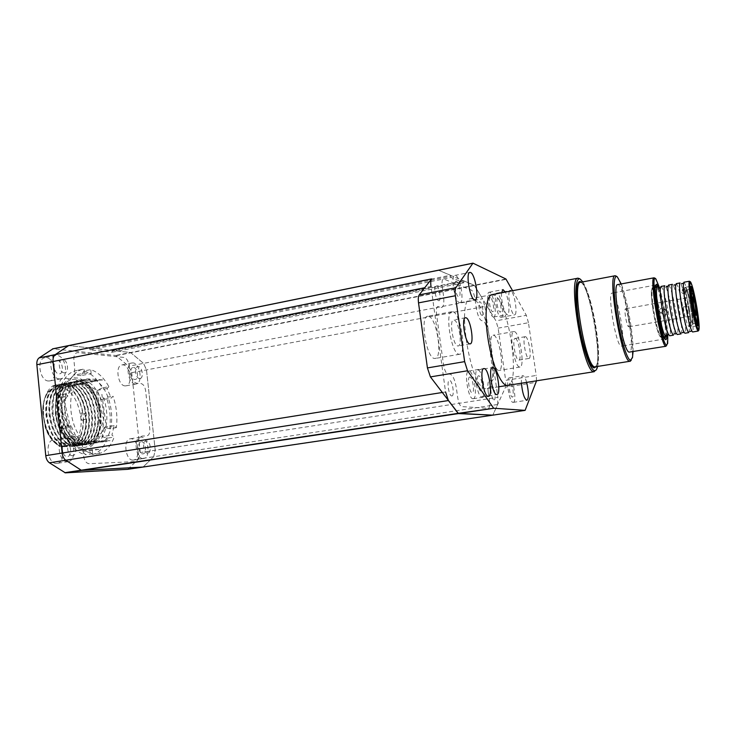 <?xml version="1.0" encoding="UTF-8"?>
<svg xmlns="http://www.w3.org/2000/svg" width="736" height="736" viewBox="0 0 736 736"><rect width="100%" height="100%" fill="white"/><g stroke="black" fill="none" stroke-linecap="round" stroke-linejoin="round"><path stroke-width="0.55" stroke-dasharray="3.68 2.76" d="M485.64 388.728C470.663 389.749 455.722 298.411 470.865 298.678L472.871 298.899C488.18 303.039 501.262 387.946 486.588 388.718L485.64 388.728M595.396 366.924L597.558 363.667C601.625 350.483 592.048 295.66 583.749 284.63L581.854 282.596L580.612 282.302M617.734 284.584L618.516 284.823C625.103 288.319 635.637 352.526 629.547 352.194M658.766 288.484C662.354 298.356 666.853 324.107 666.825 334.613M655.528 285.108L654.69 286.543C653.034 293.37 659.778 331.964 663.642 337.824L664.921 338.891M665.629 336.453C666.568 327.759 660.854 295.016 657.018 287.16M612.775 293.222C618.093 295.697 626.419 346.408 621.432 346.113L621.037 346.058C615.903 345.35 607.044 292.321 612.168 293.057L612.775 293.222M667.782 335.156C667.092 322.451 663.136 299.837 659.493 287.647M654.709 278.07L655.5 279.156C660.523 286.957 668.996 335.46 666.917 344.494L666.761 345.193M633.052 351.624C633.576 335.414 627.219 299.009 621.23 283.93M616.207 276.083L617.614 277.757C625.057 288.3 635.177 346.214 631.746 358.653L631.267 360.18M581.09 282.072L582.774 283.967C591.266 295.246 601.027 351.136 596.859 364.624L596.013 366.832M597.558 366.583C601.588 351.596 591.634 294.621 582.765 281.888M579.637 278.714L581.486 280.775C590.714 293.029 601.257 353.409 596.73 368.064L595.958 370.18M691.776 304.391C690.331 295.145 689.936 290.085 690.607 289.22L691.113 289.791C692.392 292.827 693.8 298.862 695.345 307.906L696.532 323.132C695.345 321.991 693.763 315.744 691.776 304.391M658.904 311.107C661.765 314.189 664.01 313.794 665.648 309.93C662.897 306.93 660.652 307.326 658.904 311.107M628.461 318.642C629.17 323.555 629.216 326.278 628.581 326.821C627.615 326.269 626.603 322.975 625.554 316.949C624.836 312.018 624.8 309.295 625.425 308.78C626.4 309.359 627.412 312.644 628.461 318.642M667.984 311.751C666.255 315.477 664.038 315.864 661.342 312.91C662.952 309.102 665.169 308.715 667.984 311.751M687.866 305.072C686.43 295.844 686.053 290.784 686.752 289.92C687.985 291.125 689.586 297.344 691.546 308.568C692.981 317.759 693.358 322.837 692.668 323.785C691.454 322.653 689.853 316.416 687.866 305.072M683.459 289.395C685.713 289.395 686.605 290.38 686.145 292.358L684.37 293.581C682.116 293.563 681.223 292.578 681.692 290.619L683.459 289.395L683.542 290.002C681.297 291.566 681.545 292.689 684.278 293.36C686.522 291.796 686.283 290.674 683.542 290.002M685.823 306.728L683.164 306.958L685.823 306.728M481.786 396.87L482.043 396.86C486.625 396.768 482.586 370.162 477.977 369.969L477.618 369.96C473 369.95 477.195 397.136 481.786 396.87M515.412 338.468C518.678 338.956 522.017 360.116 518.825 360.116L518.567 360.106C515.329 359.922 511.879 338.385 515.099 338.44L515.412 338.468M525.522 336.702C528.687 337.208 532.054 358.441 528.963 358.432L528.715 358.423C525.568 358.211 522.1 336.6 525.219 336.683L525.522 336.702M493.663 335.266C499.348 336.14 504.684 370.337 499.137 370.438L498.714 370.438C493.083 370.346 487.471 335.165 493.083 335.23L493.663 335.266M514.409 331.596C519.763 332.543 525.182 366.979 519.975 367.025L519.579 367.016C514.28 366.868 508.594 331.43 513.875 331.55L514.409 331.596M428.619 316.324C436.733 317.759 443.008 358.064 435.16 358.46L434.415 358.45C426.365 358.147 419.649 316.462 427.607 316.259L428.619 316.324M452.971 311.751C460.635 313.297 467.01 353.933 459.623 354.255L458.924 354.237C451.324 353.832 444.516 311.77 452.014 311.678L452.971 311.751M454.121 319.985C458.795 320.795 462.742 345.8 458.215 345.966L457.755 345.948C453.109 345.561 448.997 320.031 453.569 319.948L454.121 319.985M501.584 292.808C500.756 299.432 504.436 313.932 507.058 314.428L507.5 314.474C510.278 314.474 508.714 298.402 505.356 292.082M493.258 316.958L493.709 317.004C497.49 316.922 493.672 293.416 489.707 292.312L489.173 292.247C485.355 292.256 489.32 316.25 493.258 316.958M509.468 291.3C507.251 294.998 511.161 314.244 514.225 314.796L514.639 314.842C517.859 314.842 514.814 293.885 511.18 290.968M500.719 317.262L501.152 317.299C504.758 317.234 501.023 294.271 497.242 293.204L496.745 293.14C493.102 293.13 496.966 316.563 500.719 317.262M526.654 382.38C525.486 378.322 524.308 376.105 523.13 375.719L522.882 375.71C521.732 376.105 521.254 378.608 521.438 383.208M513.038 402.371L513.222 402.362C517.04 402.353 513.314 377.991 509.496 377.908L509.238 377.908C505.402 377.826 509.248 402.675 513.038 402.371M472.954 398.728L473.22 398.719C478.06 398.608 473.929 371.275 469.062 371.082L468.685 371.082C463.809 371.091 468.114 399.032 472.954 398.728M459.42 302.634L460.046 302.689C464.582 302.496 460.396 276.938 455.602 275.512L454.876 275.42C450.303 275.531 454.673 301.677 459.42 302.634M456.43 281.373C453.348 279.735 455.63 296.01 458.592 296.746C461.628 298.19 459.374 282.247 456.43 281.373M469.899 377.062C466.9 376.206 469.228 392.803 472.107 392.73C475.06 393.392 472.76 377.136 469.899 377.062M510.269 383.198C507.914 382.49 510.03 397.155 512.274 397.063C514.584 397.624 512.495 383.217 510.269 383.198M497.996 298.411C495.567 297.086 497.656 311.503 499.965 312.036C502.357 313.214 500.296 299.055 497.996 298.411M490.47 297.648C487.931 296.286 490.056 311.061 492.485 311.613C494.988 312.818 492.89 298.31 490.47 297.648M127.751 469.31L138.662 459.016L153.668 456.734L143.281 466.872L153.668 456.734L155.222 450.239L146.492 369.895L143.538 363.372L130.576 352.535L68.871 345.58L89.332 347.889L89.985 349.812L112.157 352.25L112.396 350.483L130.576 352.535L143.538 363.372L146.492 369.895L155.222 450.239L153.668 456.734L497.702 404.478L492.807 415.15L505.512 387.191L536.213 382.352M536.516 380.825L536.231 375.461L505.669 380.356L505.512 387.191M138.662 459.016L140.263 452.548L131.707 372.664L128.736 366.188L115.607 355.47L52.983 348.818L438.509 270.222L474.508 285.513L495.944 320.832L498.134 328.155L505.669 380.356M498.134 328.155L528.457 322.727L536.231 375.461M528.457 322.727L526.332 315.312L495.944 320.832M512.569 290.702L526.332 315.312M488.244 392.03L489.412 400.255C489.992 405.242 489.624 407.937 488.318 408.351L461.619 406.585C459.917 405.932 458.602 402.868 457.672 397.376L456.412 388.36C455.032 380.162 453.026 375.452 450.386 374.247L447.562 373.814C445.758 373.005 444.378 369.785 443.422 364.164L436.586 314.704C435.997 309.23 436.549 306.507 438.242 306.544L441.112 307.473C443.569 307.482 444.36 303.517 443.486 295.559L442.253 286.727C441.683 281.446 442.207 278.88 443.817 279.036L471.518 290.177C473.018 291.244 474.186 294.253 475.024 299.184L476.174 307.262C477.443 314.704 479.164 319.12 481.353 320.519L483.607 321.255C485.033 322.175 486.156 325.054 486.974 329.903L493.129 372.894C493.7 377.715 493.35 380.273 492.09 380.567L489.872 380.227C487.931 380.65 487.388 384.578 488.244 392.03M438.518 300.619C441.692 302.027 439.493 286.184 436.402 285.356C433.173 283.756 435.408 299.92 438.518 300.619M451.738 395.931C454.839 396.566 452.594 380.429 449.586 380.374C446.43 379.564 448.712 396.032 451.738 395.931M481.914 315.376C484.417 316.517 482.402 302.441 479.973 301.824C477.434 300.536 479.476 314.861 481.914 315.376M493.985 399.869C496.414 400.412 494.371 386.096 492.016 386.096C489.541 385.416 491.62 399.988 493.985 399.869M506.773 385.388C521.796 388.847 508.742 299.515 493.709 294.915M478.796 375.783C475.944 374.946 478.225 391.083 480.958 391.028C483.754 391.69 481.51 375.866 478.796 375.783M473.082 263.175L438.509 270.222L450.45 275.236L89.332 347.889M89.866 348.689L450.837 276.202L450.45 275.236M450.837 276.202L451.021 277.49L463.846 282.799L463.671 281.566L112.047 351.164M89.985 349.812L451.021 277.49M112.157 352.25L463.846 282.799M112.396 350.483L463.754 280.839L463.671 281.566M463.8 280.839L474.232 285.218L482.568 298.798L128.736 366.188M131.707 372.664L484.877 306.415L482.568 298.798M484.877 306.415L497.904 397.32L140.263 452.548M497.702 404.478L497.904 397.32M442.272 392.49L445.565 391.966L430.992 286.497L424.746 287.739M48.521 380.99C39.716 381.073 36.202 358.782 44.85 357.724L46.221 357.659C55.025 357.917 58.31 379.859 49.698 380.926L48.521 380.99M59.432 378.911C50.72 378.976 47.178 356.574 55.743 355.534L57.095 355.47C65.817 355.764 69.129 377.798 60.6 378.847L59.432 378.911M133.041 460.083C125.562 460.975 122.765 439.383 130.272 438.776L130.769 438.739C138.239 438.132 140.889 459.411 133.409 460.046L133.041 460.083M143.29 458.519C135.893 459.411 133.069 437.727 140.493 437.138L140.99 437.092C148.378 436.503 151.055 457.866 143.649 458.491L143.29 458.519M125.148 385.885C117.935 386.004 114.834 365.654 121.946 364.9L122.912 364.854C130.125 365.019 133.069 385.066 125.985 385.839L125.148 385.885M135.286 384.036C128.156 384.128 125.028 363.694 132.066 362.958L133.023 362.912C140.162 363.106 143.115 383.235 136.114 383.99L135.286 384.036M56.672 463.395C47.472 464.444 44.408 440.588 53.618 439.742L54.326 439.677C63.508 438.996 66.369 462.475 57.187 463.349L56.672 463.395M67.712 461.684C58.604 462.714 55.513 438.748 64.621 437.92L65.329 437.856C74.419 437.202 77.308 460.782 68.218 461.638L67.712 461.684M65.844 443.026C71.19 442.612 72.597 456.624 67.188 456.504C61.796 457.028 60.38 442.768 65.844 443.026M133.51 367.494C137.853 367.614 139.196 380.043 134.798 379.445C130.419 379.408 129.076 366.786 133.51 367.494M141.487 441.738C145.811 441.379 147.172 453.983 142.793 453.864C138.432 454.314 137.071 441.508 141.487 441.738M68.568 378.571L63.655 378.23C60.692 378.497 59.294 381.018 59.469 385.793L63.747 428.683C64.538 433.522 66.461 436.172 69.515 436.623L74.419 436.586C78.899 437.267 81.705 441.149 82.846 448.252L83.646 456.081C84.419 460.828 86.268 463.367 89.185 463.708L135.102 461.601C137.558 461.049 138.672 458.565 138.442 454.158L137.66 446.908C137.338 440.312 138.984 436.678 142.591 436.006L146.584 435.97C148.939 435.519 150.006 433.145 149.776 428.858L145.645 390.834C144.955 386.566 143.382 384.137 140.926 383.548L136.914 383.272C133.161 382.38 130.741 378.663 129.665 372.131L128.901 365.001C128.193 360.658 126.564 358.147 123.998 357.448L77.85 352.618C75.017 352.774 73.692 355.175 73.867 359.803L74.649 367.503C74.943 374.468 72.91 378.157 68.568 378.571M64.096 372.821C58.714 372.738 57.307 358.68 62.762 359.527C68.089 359.72 69.488 373.529 64.096 372.821M72.413 455.676C67.05 456.2 65.624 441.913 71.061 442.17C76.378 441.766 77.795 455.805 72.413 455.676M147.642 453.118C143.308 453.569 141.928 440.726 146.326 440.965C150.632 440.616 152.002 453.247 147.642 453.118M139.592 378.552C135.24 378.516 133.888 365.875 138.304 366.583C142.618 366.712 143.971 379.16 139.592 378.552M86.287 442.244C68.632 431.719 64.823 387.918 80.656 379.62L96.158 380.678C112.792 391.221 117.466 431.029 103.233 441.968L86.287 442.244M57.601 360.557C62.956 360.732 64.345 374.514 58.926 373.814C53.516 373.741 52.127 359.72 57.601 360.557M688.73 332.617L689.282 330.694C689.411 326.444 688.675 319.406 687.084 309.589C685.06 297.822 683.109 289.478 681.223 284.565L680.055 282.937M681.058 333.886L681.674 331.872C681.84 327.594 681.14 320.602 679.567 310.896C677.58 299.248 675.611 290.968 673.661 286.028L672.4 284.344M673.422 335.156L674.102 333.049C674.314 328.734 673.642 321.788 672.097 312.193C670.128 300.674 668.15 292.44 666.144 287.491L664.792 285.734M665.832 336.416L666.577 334.208C666.825 329.875 666.181 322.966 664.663 313.49C662.722 302.1 660.726 293.922 658.674 288.954L657.22 287.123M690.8 308.476C692.539 319.452 692.999 325.533 692.18 326.71L691.546 326.011C690.074 322.644 688.454 315.808 686.67 305.504C685.28 296.884 684.701 291.116 684.94 288.199L685.299 287.325C686.706 288.65 688.546 295.697 690.8 308.476M689.236 308.623C691.168 321.172 691.389 326.6 689.899 324.916C688.519 321.779 687.01 315.431 685.354 305.872C684.066 297.868 683.532 292.505 683.762 289.791C684.802 287.932 686.624 294.207 689.236 308.623M683.891 282.238C685.685 283.921 688.004 292.818 690.846 308.936C693.054 322.782 693.625 330.464 692.585 331.973M676.228 283.645C678.123 285.301 680.487 294.17 683.321 310.242C685.501 324.061 686.026 331.734 684.885 333.252M668.592 285.044C670.588 286.681 672.998 295.513 675.832 311.549C677.994 325.33 678.463 332.994 677.24 334.521M661.002 286.433C663.09 288.043 665.546 296.847 668.38 312.837C670.514 326.6 670.928 334.245 669.622 335.791M653.172 310.942C650.992 296.387 650.771 289.018 652.492 288.852C654.672 291.658 657 300.15 659.484 314.327C661.618 328.33 661.894 335.745 660.302 336.573C658.177 334.31 655.804 325.772 653.172 310.942M685.501 305.974C681.784 283.894 685.676 287.344 689.089 308.522C692.751 329.903 689.117 328.026 685.501 305.974M82.855 443.624L78.053 443.56C59.993 433.936 55.329 390.687 70.674 382.104L75.228 382.729C53.884 383.419 60.14 441.674 82.855 443.624L75.173 444.001C71.217 441.416 67.795 437.414 64.906 431.986C68.568 437.856 72.735 441.812 77.409 443.854M75.146 445.501C96.499 442.189 91.393 388.709 70.444 384.735L77.427 384.891C85.468 391.451 90.261 401.543 91.816 415.187C92.708 428.84 89.571 438.831 82.423 445.16L75.146 445.501L79.396 445.648C86.572 439.318 89.718 429.346 88.835 415.702C87.29 402.077 82.487 391.994 74.428 385.452L67.427 385.296C88.43 389.252 93.518 442.676 72.11 445.988L76.976 446.034L71.889 446.476L61.208 446.734C54.335 443.744 49.073 437.258 45.42 427.276L42.716 412.004C42.688 403.254 44.611 396.391 48.502 391.414C36.791 404.708 45.54 441.48 61.944 445.952L64.483 446.596L62.247 446.605L67.528 446.099L63.112 445.952C54.188 439.806 48.677 429.502 46.589 415.049C45.457 400.642 48.558 390.568 55.881 384.845L63.066 385.011C41.464 385.774 47.619 443.734 70.573 445.611L66.185 445.455C57.279 439.3 51.778 428.978 49.68 414.506C48.539 400.071 51.621 389.997 58.926 384.275L66.093 384.44C44.556 385.186 50.738 443.219 73.637 445.114L69.267 444.958C60.37 438.785 54.878 428.453 52.78 413.954L53.498 398.13C55.117 391.368 57.942 386.556 61.98 383.695L69.129 383.87C62.91 384.928 58.632 390.034 56.322 399.188C51.686 417.294 63.351 443.339 76.7 444.618L72.358 444.461C63.48 438.27 57.997 427.92 55.89 413.402C54.731 398.94 57.785 388.847 65.035 383.125L72.174 383.3C50.766 384.008 56.994 442.189 79.773 444.121L75.173 444.001M74.833 444.056C65.973 437.856 60.49 427.496 58.383 412.97C57.224 398.489 60.26 388.387 67.482 382.656L68.098 382.545C60.876 388.268 57.84 398.378 59.009 412.859C59.846 419.824 61.806 426.199 64.906 431.986M72.174 383.3L67.482 382.656M65.035 383.125L64.418 383.235C60.398 386.096 57.583 390.908 55.973 397.679L55.274 413.512C57.371 428.03 62.864 438.371 71.732 444.553M69.129 383.87L64.418 383.235M61.98 383.695L61.364 383.815C54.087 389.537 51.014 399.62 52.164 414.064C54.262 428.554 59.754 438.886 68.65 445.059M66.093 384.44L61.364 383.815M58.926 384.275L58.319 384.385C51.014 390.108 47.923 400.191 49.064 414.607C51.152 429.088 56.654 439.401 65.568 445.556M63.066 385.011L58.319 384.385M63.112 445.952L70.573 445.611M55.881 384.845L55.274 384.965C47.941 390.687 44.841 400.752 45.972 415.159C48.061 429.612 53.572 439.916 62.505 446.053M67.528 446.099C44.51 444.24 38.382 386.354 60.048 385.572L55.274 384.965M61.208 446.734L64.483 446.596M48.502 391.414C44.684 396.097 42.798 402.877 42.854 411.764L43.12 415.822L45.761 427.561C47.822 433.384 50.664 438.306 54.298 442.336C50.784 438.49 48.006 433.624 45.954 427.726L43.341 415.619L43.516 404.082L43.507 415.592C45.586 430.036 51.097 440.321 60.048 446.448M54.298 442.336L59.441 446.55M43.516 404.082C44.924 394.993 48.245 388.774 53.489 385.425L60.048 385.572M83.039 415.159L82.763 412.933L83.039 415.159C80.583 399.344 74.382 389.583 64.418 385.857L68.384 386.345C75.928 391.883 80.776 400.752 82.929 412.951C85.91 414.837 86.103 417.128 83.527 419.842L86.029 418.968L86.59 418.03L86.268 414.313C84.419 401.488 79.672 392.012 72.036 385.903L71.438 386.014C78.872 391.929 83.582 401.111 85.56 413.558L81.015 413.126L81.742 420.284L83.536 420.118L83.251 417.634C83.573 433.449 78.853 443.063 69.074 446.476M86.268 414.313L85.56 413.558M71.438 386.014L64.418 385.857M76.976 446.034C83.784 440.146 86.995 430.808 86.59 418.03M67.427 385.296L72.036 385.903M79.396 445.648L72.11 445.988M80.003 445.547C87.17 439.226 90.316 429.244 89.433 415.601C87.878 401.976 83.085 391.883 75.026 385.342L74.428 385.452M78.191 445.004C99.48 441.71 94.355 388.166 73.462 384.164L80.445 384.33C88.458 390.899 93.251 401.01 94.806 414.672C95.698 428.343 92.58 438.343 85.45 444.673L78.191 445.004L83.03 445.059C90.178 438.73 93.306 428.738 92.414 415.086C90.859 401.442 86.066 391.34 78.034 384.781L77.427 384.891M83.03 445.059L82.423 445.16M81.245 444.516C102.47 441.223 97.327 387.624 76.498 383.594L83.462 383.769C91.457 390.347 96.241 400.476 97.796 414.156C98.698 427.837 95.597 437.846 88.495 444.176L81.245 444.516L86.057 444.572C93.187 438.242 96.296 428.242 95.404 414.57C93.84 400.908 89.056 390.788 81.043 384.22L80.445 384.33M86.057 444.572L85.45 444.673M87.244 382.196C84.465 380.862 81.466 380.65 78.228 381.542L81.356 381.579L76.838 380.944L84.428 381L80.445 380.218L87.51 380.42L83.545 379.629L90.602 379.84L86.038 379.16L87.694 378.856L103.748 379.978L94.852 380.162L99.268 380.816L91.77 380.733L96.214 381.386L88.697 381.312L92.34 382.067L85.634 381.883L89.304 382.637L82.579 382.453L86.268 383.198C101.08 393.18 106.076 428.113 93.996 441.149L91.448 443.698L84.309 444.02L89.102 444.084C96.204 437.745 99.305 427.736 98.394 414.046C96.839 400.375 92.055 390.236 84.06 383.658L83.462 383.769M89.102 444.084L88.495 444.176M86.268 383.198L79.534 383.033L84.06 383.658M76.498 383.594L81.043 384.22M73.462 384.164L78.034 384.781M70.444 384.735L75.026 385.342M53.489 385.425C56.056 386.198 61.024 386.51 68.384 386.345M68.098 382.545L75.228 382.729M84.198 382.766C81.218 381.331 78.2 381.119 75.164 382.122L70.674 382.104M75.164 382.122L78.292 382.15L73.756 381.524L78.228 381.542M79.534 383.033C100.308 387.072 105.478 440.744 84.309 444.02M108.891 386.704L107.06 388.562L111.237 398.075L113.04 396.198C116.564 406.714 117.659 417.192 116.352 427.644L114.126 425.647L111.927 435.068L114.163 437.046C110.989 446.025 106.058 451.508 99.388 453.477L98.964 449.383L88.808 450.984L82.018 451.177L85.818 454.774L92.662 453.698C85.431 452.217 79.019 446.798 73.407 437.442L75.449 435.316L70.895 425.371L60.527 427.128L61.87 428.646L68.825 427.469L65.044 410.605L65.458 393.907L67.951 396.115L70.518 386.428L60.242 388.341L61.152 385.498L68.043 384.201C71.594 375.599 76.627 370.604 83.159 369.214L77.225 370.383L74.299 375.084L84.41 373.152L91.154 373.676L81.107 375.581L84.014 370.926L90.74 369.638C97.796 371.928 103.84 377.614 108.891 386.704L102.258 387.918C97.198 378.856 91.117 373.198 84.014 370.926M91.154 373.676L90.74 369.638M102.258 387.918L97.143 390.374L101.329 399.85L111.237 398.075M107.06 388.562L97.143 390.374M101.329 399.85L106.426 397.385L113.04 396.198M116.352 427.644L109.701 428.748C111.044 418.324 109.949 407.864 106.426 397.385M109.701 428.748L104.181 427.312L101.936 436.696L111.927 435.068M114.126 425.647L104.181 427.312M101.936 436.696L107.493 438.132L114.163 437.046M99.388 453.477L92.589 454.544C99.305 452.566 104.273 447.092 107.493 438.132M92.589 454.544L88.808 450.984M98.964 449.383L92.239 449.558L82.018 451.177M92.662 453.698L92.239 449.558M73.407 437.442L66.47 438.592C72.091 447.911 78.55 453.312 85.818 454.774M66.47 438.592L65.108 437.028L75.449 435.316M60.527 427.128L65.108 437.028M68.825 427.469L70.895 425.371M65.458 393.907L58.53 395.177L57.767 403.641L58.098 411.838L61.87 428.646M58.53 395.177L57.629 398.001L67.951 396.115M60.242 388.341L57.629 398.001M68.043 384.201L70.518 386.428M77.225 370.383L76.388 370.521C69.81 371.91 64.74 376.906 61.152 385.498M84.41 373.152L83.987 369.076M81.107 375.581L74.299 375.084M100.676 413.926C103.288 431.029 94.088 450.202 83.021 449.199C74.216 449.208 66.672 442.189 60.38 428.122L56.801 412.933L56.534 406.079C56.378 389.39 66.47 376.289 75.78 377.945C86.6 377.439 99.728 396.842 100.676 413.926M99.921 413.908C99.296 407.293 97.382 400.78 94.19 394.386C86.508 381.644 78.366 376.952 69.791 380.319C61.272 383.668 55.954 399.271 57.647 412.951C59.174 429.244 68.853 444.848 78.678 447.332C89.847 449.116 96.876 442.134 99.774 426.365L99.921 413.908M91.448 443.698L89.764 443.523L90.473 443.118C79.488 450.322 63.112 434.166 61.042 412.648C56.764 381.506 82.708 369.26 94.76 394.956C97.667 400.614 99.489 406.87 100.216 413.724L99.903 426.724C98.854 433.118 96.692 438.178 93.398 441.885L93.996 441.149M78.053 443.56L85.799 442.787C89.406 443.955 92.552 443.891 95.257 442.594L97.437 442.713L89.764 443.523M93.398 441.885L100.749 414.524L89.562 386.106L70.095 382.352L61.07 408.167L72.358 438.895L93.067 444.194L103.85 420.366L95.928 389.795L76.728 379.896L64.382 401.092L71.944 433.679L92.35 445.317L106.196 425.942L101.844 394.376C109.94 410.633 108.045 435.031 97.437 442.713M82.699 443.293C86.02 444.461 89.185 444.397 92.175 443.09M89.304 382.637C105.45 393.447 109.241 432.924 94.383 443.21M81.162 443.054C79.69 442.502 73.72 436.531 72.634 434.479C68.071 426.88 65.412 419.345 64.658 411.875C63.563 396.943 66.59 386.823 73.756 381.524M66.185 445.455L73.637 445.114M69.267 444.958L76.7 444.618M72.358 444.461L79.773 444.121M95.257 442.594L104.429 441.609L99.737 441.526L107.52 441.112L102.847 441.02L110.087 440.698L94.07 440.938L98.385 441.103L91.052 441.425L95.266 441.609L87.915 441.931L92.156 442.115L85.799 442.787M83.536 420.118C83.38 433.292 79.497 442.078 71.889 446.476M81.742 420.284L83.499 420.118M80.684 416.778C85.109 447.828 55.283 458.482 45.2 427.082L42.596 412.206C43.525 394.984 49.468 386.446 60.435 386.593C71.318 389.924 78.071 399.979 80.684 416.778M82.763 412.933L82.027 412.951L82.772 412.97M82.027 412.951L81.015 413.126M82.754 420.109L83.361 419.925M83.251 417.634L83.527 419.842M86.029 418.968C86.241 431.37 83.021 440.432 76.378 446.136M525.274 410.182L128.064 469.136M116.058 355.681L506.193 279.312M505.936 279.008L115.607 355.47M697.562 321.632L695.778 307.611L692.079 290.278M690.607 286.552L690.359 286.414C689.577 287.482 690.055 293.544 691.812 304.603C694.103 317.547 695.916 324.631 697.25 325.855L697.443 325.643M689.43 281.226C691.15 282.928 693.441 291.842 696.284 307.988C698.501 321.862 699.117 329.553 698.133 331.053M660.266 314.254C657.441 298.301 654.939 289.533 652.74 287.942C651.342 289.34 651.691 296.948 653.798 310.767C656.678 326.931 659.189 335.736 661.333 337.171C662.74 335.616 662.382 327.971 660.266 314.254M56.322 399.188L55.973 397.679M61.566 446.715L61.944 445.952L62.247 446.605M491.814 294.676L470.865 298.678M664.792 338.937L621.432 346.113M655.39 285.099L612.168 293.057M663.642 337.824L664.718 338.551M654.69 286.543L655.454 285.504M656.567 279.855L655.5 279.156M667.681 343.482L666.917 344.494M618.636 278.438L617.614 277.757M632.472 357.678L631.746 358.653M583.749 284.63L582.774 283.967M597.558 363.667L596.859 364.624M582.461 281.437L581.486 280.775M597.43 367.108L596.73 368.064M498.833 386.777L486.588 388.718M692.208 290.508L691.592 290.113M696.155 315.229L628.581 326.821M690.607 289.22L686.752 289.92M696.532 323.132L692.668 323.785M692.935 296.774L625.425 308.78M697.599 321.374L697.158 321.963M683.164 306.958L684.866 315.698C688.086 328.615 688.62 326.085 690.708 326.839C692.429 326.563 693.202 324.723 693.008 321.328C692.668 315.128 691.573 307.703 689.724 299.055C686.927 287.73 686.955 288.714 683.873 287.702L681.692 290.619M686.145 292.358L683.56 292.385C683.201 293.673 683.22 291.502 685.179 300.435C687.332 308.586 688.298 323.472 688.822 322.543L691.067 322.166L687.985 306.213M482.043 396.86L496.929 394.542M528.963 358.432L518.825 360.116M519.975 367.025L499.137 370.438M459.623 354.255L435.16 358.46M470.138 343.878L458.215 345.966M493.709 317.004L507.5 314.474M501.152 317.299L514.639 314.842M513.222 402.362L526.902 400.292M473.22 398.719L488.474 396.354M460.046 302.689L475.07 299.828M454.876 275.42L469.881 272.403M468.685 371.082L483.892 368.561M509.238 377.908L522.882 375.71M496.745 293.14L510.214 290.564M489.173 292.247L502.946 289.598M465.474 317.74L453.569 319.948M452.014 311.678L427.607 316.259M513.875 331.55L493.083 335.23M525.219 336.683L515.099 338.44M477.618 369.96L492.467 367.512M463.754 280.839L112.323 350.483M55.743 355.534L44.85 357.724M140.493 437.138L130.272 438.776M132.066 362.958L121.946 364.9M64.621 437.92L53.618 439.742M68.218 461.638L57.187 463.349M136.114 383.99L125.985 385.839M143.649 458.491L133.409 460.046M60.6 378.847L49.698 380.926M681.223 284.565L681.536 283.608M673.661 286.028L673.955 284.998M666.577 334.208L667.239 335.248M674.102 333.049L674.746 334.006M681.674 331.872L682.3 332.746M689.282 330.694L689.899 331.485M685.299 287.325L690.359 286.414L692.466 304.437L697.25 325.855L692.18 326.71M689.899 324.916L691.546 326.011M698.952 330.041C699.651 328.734 698.979 321.338 696.918 307.832C694.692 294.593 692.567 285.954 690.543 281.897M655.27 287.482L652.74 287.942C650.771 286.976 650.909 294.639 653.182 310.923C654.939 321.393 656.852 329.213 658.895 334.392C659.861 336.508 660.67 337.428 661.333 337.171L663.881 336.748M683.762 289.791L684.94 288.199M83.159 369.214L76.388 370.521M60.38 428.122L61.097 428.803M56.534 406.079L57.767 403.641M94.76 394.956L94.19 394.386M100.041 425.804L99.774 426.365"/><path stroke-width="1.1" d="M595.958 370.18L593.648 371.643C583.289 371.901 567.392 276.902 577.981 278.19L579.637 278.714M582.765 281.888L580.419 279.248C575.488 275.816 574.209 294.915 578.137 320.519C582.001 346.095 589.84 369.748 594.421 370.604C595.728 370.916 596.73 369.748 597.43 367.108L597.558 366.583M615.149 275.742L580.612 282.302C571.136 281.161 585.442 366.85 594.78 366.887L629.584 361.321C621.672 361.054 607.071 274.307 615.149 275.742L616.207 276.083M596.013 366.832L594.007 367.926C589.683 367.052 582.323 344.788 578.698 320.776C575 296.728 576.187 278.714 580.824 281.888L581.09 282.072M621.23 283.93L617.265 276.8C613.438 273.636 613.014 291.005 616.676 314.309C620.292 337.576 626.851 359.278 630.366 360.272L632.472 357.678L633.052 351.624M666.761 345.193L665.657 346.178C660.606 345.34 648.959 276.488 654.074 277.803L654.709 278.07M666.025 346.251L629.087 352.13C622.831 351.504 611.423 283.526 617.734 284.584L654.074 277.803M659.493 287.647L655.794 278.806C649.483 271.207 661.121 343.804 666.457 345.11L667.681 343.482L667.782 335.156M666.825 334.613C666.844 338.367 666.42 340.041 665.574 339.627L664.718 338.551C660.744 332.506 653.761 292.532 655.454 285.504L656.668 284.216L658.766 288.484M664.921 338.891L665.629 336.453M657.018 287.16L655.528 285.108M631.267 360.18L630.108 361.385M696.21 307.648C694.747 299.083 693.413 293.37 692.208 290.508C691.003 288.99 691.224 293.6 692.852 304.318C695.18 317.262 696.762 322.948 697.599 321.374L696.21 307.648M695.511 306.958L696.155 315.229C695.52 314.603 694.655 311.208 693.579 305.035L692.935 296.774C693.579 297.427 694.444 300.822 695.511 306.958M496.68 394.551L496.929 394.542C501.326 394.487 497.242 367.742 492.807 367.512L492.467 367.512C488.032 367.457 492.283 394.79 496.68 394.551M466.017 317.786C470.552 318.633 474.536 343.73 470.138 343.878L469.697 343.859C465.189 343.445 461.049 317.796 465.474 317.74L466.017 317.786M505.356 292.082L502.946 289.598L501.584 292.808M511.18 290.968L510.214 290.564L509.468 291.3M521.438 383.208C522.376 392.748 524.133 398.443 526.718 400.292L526.902 400.292C528.954 398.066 528.871 392.095 526.654 382.38M488.216 396.354L488.474 396.354C493.111 396.272 488.934 368.791 484.26 368.57L483.892 368.561C479.21 368.534 483.57 396.63 488.216 396.354M474.462 299.764L475.07 299.828C479.412 299.672 475.198 273.976 470.58 272.504L469.881 272.403C465.492 272.476 469.89 298.761 474.462 299.764M142.968 467.047L525.118 410.357L492.78 415.159L458.132 413.347L493.792 408.25L458.454 413.577L430.422 376.906L427.423 367.926L418.526 302.882C418.048 298.963 418.269 296.304 419.198 294.897L431.572 278.916C430.716 280.223 430.523 282.744 430.992 286.497M525.09 410.357L493.792 408.25M525.118 410.357L536.516 380.825M419.198 294.897L455.86 287.702L472.972 263.157L505.936 279.008L512.569 290.702M455.86 287.702C455.041 289.101 454.885 291.787 455.382 295.752L418.526 302.882M427.423 367.926L464.637 361.634L455.382 295.752M464.637 361.634L467.544 370.76L430.422 376.906M493.497 408.011L467.544 370.76M493.709 294.915C487.094 291.833 483.966 311.052 487.637 336.389C491.206 361.707 500.452 384.836 506.773 385.388M52.983 348.818L39.118 357.88L55.246 354.642L68.65 345.589L55.246 354.642C53.544 355.957 52.808 358.248 53.047 361.514C52.808 358.248 53.544 355.957 55.246 354.642L431.572 278.916M142.922 467.066L81.512 470.405L65.78 460.239C63.784 458.776 62.569 456.375 62.146 453.045L53.047 361.514L62.146 453.045C62.569 456.375 63.784 458.776 65.78 460.239L81.512 470.405L142.867 467.066L127.751 469.31M127.65 469.329L492.752 415.159L458.454 413.577L65.329 472.843L127.696 469.32M64.796 472.687L458.132 413.347L448.39 400.54L49.413 462.788L65.329 472.843M445.565 391.966L448.39 400.54M39.118 357.88C37.389 359.205 36.634 361.486 36.855 364.734L45.752 455.658C46.166 458.96 47.389 461.343 49.413 462.788M680.055 282.937C678.96 284.289 679.503 291.934 681.692 305.872C684.581 322.193 686.927 331.108 688.73 332.617L684.885 333.252L683.643 331.522C681.757 326.646 679.797 318.329 677.782 306.562C676.209 296.829 675.501 289.874 675.639 285.697L676.228 283.645L680.055 282.937M672.4 284.344C671.223 285.706 671.71 293.333 673.882 307.243C676.77 323.527 679.162 332.405 681.058 333.886L677.24 334.521L675.896 332.718C673.946 327.824 671.977 319.562 669.99 307.924C668.444 298.319 667.764 291.401 667.948 287.187L668.592 285.044L672.4 284.344M664.792 285.734C663.522 287.114 663.964 294.731 666.108 308.605C668.987 324.843 671.425 333.693 673.422 335.156L669.622 335.791L668.187 333.914C666.181 329.001 664.194 320.786 662.234 309.286C660.716 299.791 660.063 292.928 660.284 288.687L661.002 286.433L664.792 285.734M655.27 287.482L657.22 287.123C655.868 288.512 656.254 296.12 658.37 309.966C661.25 326.158 663.734 334.972 665.832 336.416L663.881 336.748M685.612 305.182C684.02 295.329 683.275 288.337 683.376 284.188L683.891 282.238L689.43 281.226C688.445 282.55 689.052 290.214 691.27 304.189C694.168 320.565 696.458 329.516 698.133 331.053L692.585 331.973L691.435 330.317C689.595 325.459 687.663 317.087 685.612 305.182M472.843 263.249L52.477 348.947M45.752 455.658L442.272 392.49M424.746 287.739L36.855 364.734M692.079 290.278L690.607 286.552M692.475 304.419C687.967 277.674 692.429 282.09 696.56 307.538C700.976 333.252 696.872 331.136 692.475 304.419M697.443 325.643L697.562 321.632M696.928 307.814C694.416 293.462 692.282 284.823 690.534 281.888C689.264 281.98 689.779 289.386 692.079 304.115C694.729 319.139 696.9 327.833 698.593 330.206C699.724 329.443 699.172 321.982 696.928 307.814M577.981 278.19L491.814 294.676M594.311 371.68L498.833 386.777M691.592 290.113L691.113 289.791M697.158 321.963L696.808 322.423M472.972 263.157L52.744 348.827M681.536 283.608L682.741 283.388L683.376 284.188M673.955 284.998L674.995 284.804L675.639 285.697M666.144 287.491L666.43 286.378L667.285 286.221L667.948 287.187M658.674 288.954L658.941 287.748L659.603 287.629L660.284 288.687M667.239 335.248L667.902 335.138L668.187 333.914M674.746 334.006L675.602 333.859L675.896 332.718M682.3 332.746L683.339 332.571L683.643 331.522M689.899 331.485L691.104 331.292L691.435 330.317M690.543 281.897L689.43 281.226M698.952 330.041L698.133 331.053"/></g></svg>

